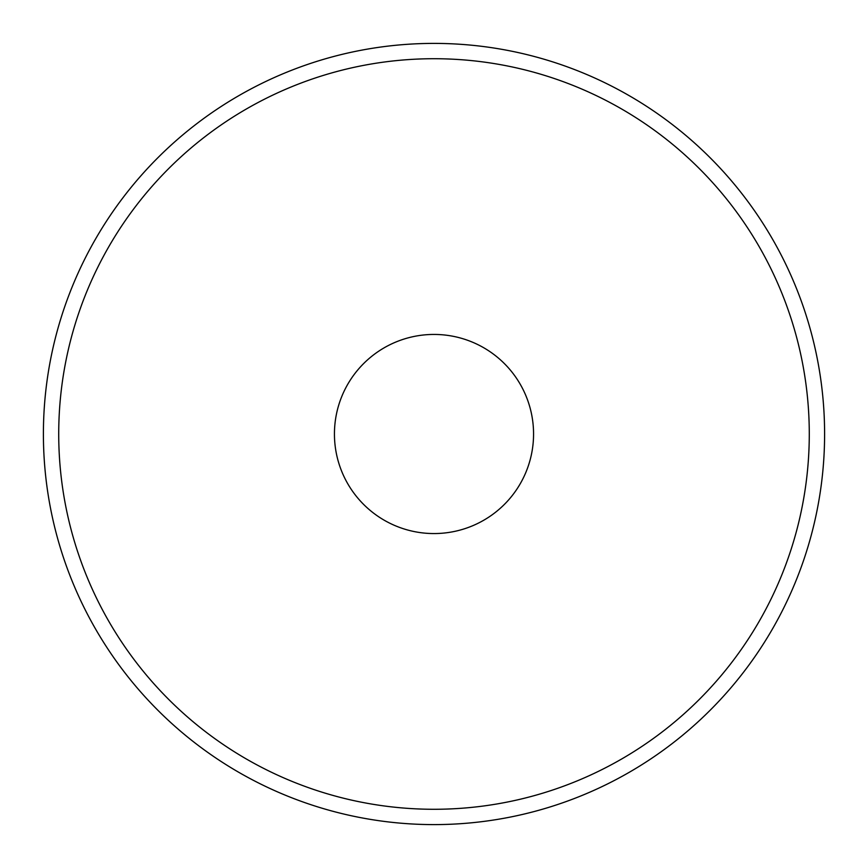 <?xml version="1.0" encoding="UTF-8"?>
<svg xmlns="http://www.w3.org/2000/svg" width="868" height="868" viewBox="0 0 868 868"><rect width="100%" height="100%" fill="white"/><g stroke="black" fill="none" stroke-linecap="round" stroke-linejoin="round"><path stroke-width="1.3" d="M434 809.28A375.28 375.28 0 0 0 809.28 434A375.28 375.28 0 0 0 434 58.72A375.28 375.28 0 0 0 58.72 434A375.28 375.28 0 0 0 434 809.28M434 43.4A390.6 390.6 0 0 1 824.6 434A390.6 390.6 0 0 1 434 824.6A390.6 390.6 0 0 1 43.4 434A390.6 390.6 0 0 1 434 43.4M434 334.44A99.56 99.56 0 0 0 334.44 434A99.56 99.56 0 0 0 434 533.56A99.56 99.56 0 0 0 533.56 434A99.56 99.56 0 0 0 434 334.44"/></g></svg>
